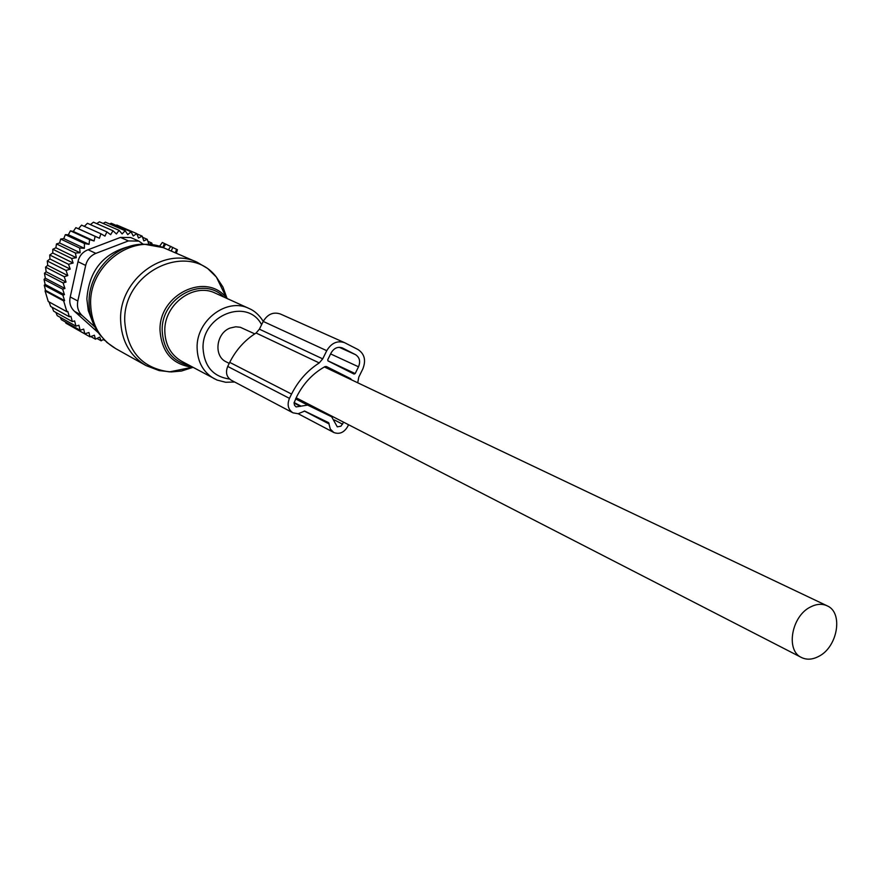 <?xml version="1.0" encoding="UTF-8"?>
<svg xmlns="http://www.w3.org/2000/svg" width="881" height="881" viewBox="0 0 881 881"><rect width="100%" height="100%" fill="white"/><g stroke="black" fill="none" stroke-linecap="round" stroke-linejoin="round"><path stroke-width="1.32" d="M159.494 246.339L162.324 242.495L177.411 249.708L176.365 253.265M163.547 247.748L163.811 247.858C131.721 233.3 89.069 265.644 90.644 304.176C91.437 324.296 99.784 339.108 115.664 348.59L106.997 342.489L99.806 334.692C92.846 325.651 89.267 315.046 89.069 302.877C88.133 272.163 115.885 243.057 144.528 244.268L163.172 247.605M163.811 247.858L197.179 262.274C164.373 245.986 119.078 279.563 120.609 319.957C121.347 340.683 129.837 355.891 146.07 365.593L159.131 370.593L171.233 371.936L181.42 371.044L193.016 367.355M165.639 244.125L163.481 247.715M254.752 333.866L240.282 327.269L235.734 326.785L230.183 328.029C216.076 333.051 213.4 356.144 226.197 361.849L229.214 363.401M818.636 656.433C837.688 647.172 843.591 612.504 827.105 605.798C822.061 603.518 816.555 603.892 810.575 606.943C791.501 615.962 785.4 650.607 801.523 657.523C806.743 660.023 812.447 659.66 818.636 656.433M147.909 241.35L151.763 243.013L148.922 244.378L147.215 239.302L143.812 240.887L142.171 236.13L136.852 233.85M78.519 228.774L99.421 238.222L100.919 233.773L81.559 225.129L78.519 228.774L75.865 227.65L73.288 231.461L70.436 230.844L68.344 234.753L65.348 234.654L63.762 238.608L60.668 239.037L59.589 242.98L56.472 243.938L55.899 247.792L52.816 249.279L52.728 252.99L49.743 254.994L49.931 258.97L47.299 261.007L47.684 265.346L45.548 267.13L64.225 276.689L66.042 282.063L63.113 282.955L44.468 273.275L46.153 271.789L45.548 267.13M84.323 226.373L87.439 223.3L106.898 231.901L104.96 236.119L100.919 233.773M90.435 224.622L93.43 222.199L112.988 230.756L110.654 234.687L106.898 231.901M96.712 223.631L99.443 221.825L119.1 230.359L116.402 233.961L112.988 230.756M103.099 223.411L105.412 222.177L125.157 230.712L122.129 233.939L119.1 230.359M109.541 223.972L111.237 223.267L131.071 231.813L127.767 234.61L125.157 230.712M116.006 225.316L116.843 225.051L136.764 233.619L133.24 235.976L131.071 231.813M136.764 233.619L138.482 238.013L142.171 236.13M47.684 265.346L67.804 275.577L66.02 270.434L47.299 261.007M49.931 258.97L70.227 269.112L68.52 264.3L49.743 254.994M52.728 252.99L73.112 263.023L71.658 258.474L52.816 249.279M55.899 247.792L76.339 257.704L75.381 253.012L56.472 243.938M59.589 242.98L80.116 252.77L79.664 248.013L60.668 239.037M63.762 238.608L84.367 248.299L84.422 243.53L65.348 234.654M68.344 234.753L89.047 244.356L89.598 239.632L70.436 230.844M73.288 231.461L94.091 240.976L95.126 236.361L75.865 227.65M46.153 271.789L66.042 282.063M64.445 294.672L62.87 295.146L44.259 285.224L45.118 284.398L64.445 294.672L62.672 289.166L44.05 279.365L45.316 278.198L64.941 288.483L63.113 282.955M64.588 300.63L63.663 300.917L45.052 290.884L45.548 290.389L64.588 300.63L62.87 295.146M103.65 339.262L101.172 340.804L99.674 337.104L95.445 339.174L94.399 335.232L89.972 336.839L88.959 332.5L84.818 333.833L83.684 329.12L80.138 330.232L78.883 325.232L75.975 326.135L74.599 320.915L72.352 321.598L70.898 316.312L69.335 316.786L67.815 311.422L66.89 311.709L63.663 300.917M98.441 332.853L74.511 311.345C70.403 307.436 68.971 302.646 70.238 296.963L78.002 261.69L85.666 265.434L77.825 300.994L70.238 296.963M64.941 288.483L62.672 289.166M45.052 290.884L48.246 301.478L66.89 311.709M49.061 301.919L50.669 306.467L69.335 316.786M52.122 307.271L53.642 311.191L72.352 321.598M55.877 312.436L57.221 315.651L75.975 326.135M60.293 317.369L61.329 319.682L80.138 330.232M65.326 321.928L65.943 323.217L84.818 333.833M70.932 326.025L89.972 336.839M95.445 339.174L90.765 336.553M101.172 340.804L96.943 338.447M104.806 340.451L103.187 339.548M77.825 300.994C76.735 306.819 78.167 311.654 82.109 315.475L94.84 326.939M95.853 253.376L88.1 249.741L120.466 237.407L130.696 237.54L138.846 241.108L128.428 240.92L95.853 253.376C90.545 255.622 87.153 259.642 85.666 265.434M143.284 244.268L138.846 241.108M88.1 249.741C82.638 251.867 79.268 255.853 78.002 261.69M45.316 278.198L44.468 273.275M45.548 290.389L44.259 285.224M45.118 284.398L44.05 279.365M152.336 244.775L151.763 243.013M147.215 239.302L142.579 237.297M99.421 238.222L95.126 236.361M94.091 240.976L89.598 239.632M89.047 244.356L84.422 243.53M84.367 248.299L79.664 248.013M80.116 252.77L75.381 253.012M76.339 257.704L71.658 258.474M73.112 263.023L68.52 264.3M70.227 269.112L66.02 270.434M67.804 275.577L64.225 276.689M344.636 342.698L280.356 313.988C273.319 311.665 267.604 314.143 263.221 321.433L259.388 329.175L256.085 333.007L319.23 362.928L322.71 358.864L326.752 350.682C331.377 342.962 337.335 340.308 344.636 342.698L358.082 349.581C364.602 353.964 366.177 360.428 362.807 368.974L358.809 377.068L357.708 382.783M324.406 366.937L351.497 379.81L350.682 378.72L326.377 366.518L324.99 366.617C312.854 373.412 303.427 383.4 296.743 396.604L294.067 402.892L294.518 405.293L296.104 406.923L307.634 405.095L331.663 416.779L337.28 426.833L340.925 426.206L343.612 422.186M350.737 378.753L325.067 366.573M328.051 360.957L354.052 374.073L355.175 373.577L358.523 366.804C360.637 361.452 359.646 357.411 355.561 354.68L342.324 347.918C337.753 346.409 334.02 348.072 331.124 352.896L327.743 359.734L328.051 360.957M319.241 362.939C307.436 370.516 298.207 380.889 291.556 394.071L289.442 398.366C286.92 404.731 288.098 409.544 292.966 412.826L298.174 413.74L304.683 411.075L328.646 422.671L330.298 429.047L333.778 432.483C339.361 434.586 343.975 432.637 347.621 426.635L348.557 424.73M256.085 333.018C244.797 340.121 236.009 349.911 229.721 362.366L291.556 394.071M289.442 398.366L227.716 366.43L229.721 362.366M227.716 366.43C225.349 372.443 226.516 377.035 231.218 380.185L292.966 412.826M227.067 298.494L222.948 287.052L216.407 277.108C188.809 240.469 122.514 271.502 124.75 321.433C127.172 351.376 142.094 368.192 169.537 371.87L192.3 367.234C172.412 364.492 161.652 352.257 160.023 330.496C158.558 294.331 206.407 271.491 226.538 298.009L216.407 277.108L207.707 268.529L197.179 262.274M223.433 291.611L217.717 279.806M172.456 371.275L185.384 368.643M223.785 296.996C203.104 275.048 160.904 297.712 162.192 330.705C163.392 349.999 172.61 361.651 189.844 365.659M263.254 321.367C259.256 315.057 254.543 310.773 249.136 308.526L215.504 293.241C193.996 282.151 163.932 304.341 164.802 331.058C165.221 344.934 170.892 355.032 181.805 361.353L217.056 380.063L225.679 382.266L234.665 382.013M249.136 308.526C227.199 297.194 196.32 320.166 197.102 347.687C197.476 361.97 203.236 372.344 214.38 378.797M261.602 324.715C247.517 297.293 201.859 315.167 203.037 348.248C204.26 366.397 213.092 376.661 229.545 379.028M129.298 246.493C103.187 253.299 89.036 270.786 86.856 298.956L88.287 310.575L92.34 321.246M164.406 243.486L162.809 247.462L163.591 247.759M176.652 249.29L175.253 252.781M172.786 247.297L171.277 251.052M170.837 246.35L168.37 249.83M82.109 315.475L74.511 311.345M128.428 240.92L120.466 237.407M259.388 329.175L322.71 358.864M263.221 321.433L326.752 350.682M341.993 347.775L342.599 348.05M339.229 347.29L355.561 354.68M330.617 353.92L358.523 366.804M327.82 360.758L355.175 373.577M342.61 424.202L334.439 419.984M331.663 416.779L295.862 398.366L331.564 416.735M307.634 405.095L295.598 398.895M294.1 402.54L300.861 406.042M300.443 406.372L294.056 403.058M314.958 416.041L329.042 423.387M329.042 423.915L304.297 411.009M115.664 348.59L146.07 365.593M324.384 366.948L827.105 605.798M296.148 397.794L801.523 657.523M298.185 413.729L333.778 432.483"/></g></svg>
